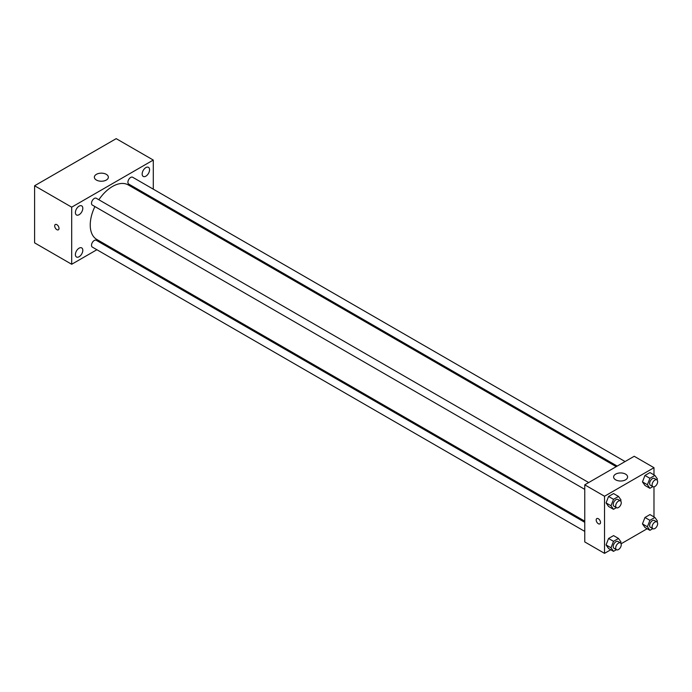 <?xml version="1.0" encoding="UTF-8"?>
<svg xmlns="http://www.w3.org/2000/svg" width="692" height="692" viewBox="0 0 692 692"><rect width="100%" height="100%" fill="white"/><g stroke="black" fill="none" stroke-linecap="round" stroke-linejoin="round"><path stroke-width="1.04" d="M96.889 249.725L71.691 264.275L34.6 242.857L34.6 185.759L116.195 138.651L153.287 160.06L153.287 189.158M145.865 167.602A5.242 3.027 120 0 0 142.44 172.221A5.242 3.027 120 0 0 143.244 176.425A5.242 3.027 120 0 0 148.486 173.398A5.242 3.027 120 0 0 148.486 167.343A5.242 3.027 120 0 0 145.865 167.602M79.104 206.147A5.242 3.027 120 0 0 75.679 210.766A5.242 3.027 120 0 0 76.483 214.97A5.242 3.027 120 0 0 81.725 211.942A5.242 3.027 120 0 0 81.725 205.887A5.242 3.027 120 0 0 79.104 206.147M79.104 248.168A5.242 3.027 120 0 0 75.679 252.796A5.242 3.027 120 0 0 76.483 257A5.242 3.027 120 0 0 81.725 253.964A5.242 3.027 120 0 0 81.725 247.909A5.242 3.027 120 0 0 79.104 248.168M71.691 264.275L71.691 207.167L34.6 185.759M71.691 207.167L153.287 160.06M106.309 180.05A6.998 4.04 180 0 1 98.688 180.923A6.998 4.04 180 0 1 94.363 177.195A6.998 4.04 180 0 1 101.361 173.156A6.998 4.04 180 0 1 108.35 177.195A6.998 4.04 180 0 1 106.309 180.05M105.746 244.613L104.743 245.184M59.019 228.403A3.062 1.765 60 0 1 58.388 229.805A3.062 1.765 60 0 1 55.325 228.04A3.062 1.765 60 0 1 55.325 224.511A3.062 1.765 60 0 1 57.678 225.324A3.062 1.765 60 0 1 59.019 228.403M58.388 229.805A3.062 1.765 60 0 1 55.325 228.04A3.062 1.765 60 0 1 55.325 224.502M153.287 198.232L153.287 199.382M625.084 461.547L132.648 177.247A3.927 2.266 120 0 0 130.684 177.437A3.927 2.266 120 0 0 127.908 182.255A3.927 2.266 120 0 0 128.721 184.055L617.221 466.088M584.757 522.313L96.257 240.288A3.927 2.266 120 0 0 94.285 240.479A3.927 2.266 120 0 0 91.508 245.297A3.927 2.266 120 0 0 92.321 247.096L584.757 531.395M588.684 482.558L96.257 198.258A3.927 2.266 120 0 0 94.285 198.448A3.927 2.266 120 0 0 91.725 201.917A3.927 2.266 120 0 0 92.321 205.066L584.757 489.365M94.908 206.562A31.469 18.174 120 0 0 90.237 225.012A31.469 18.174 120 0 0 96.75 239.423L584.757 521.171M616.226 466.659L128.219 184.911A31.469 18.174 120 0 0 98.844 199.754M610.768 549.751L604.531 553.349L584.757 541.931L584.757 484.824L634.209 456.279L653.983 467.697L653.983 474.894M647.158 528.74L621.113 543.782M644.961 485.447L642.461 481.892L644.961 475.447L649.952 472.567L644.961 475.447L642.461 481.892L644.961 485.447L649.909 488.301L647.409 484.746L649.909 478.302L654.9 475.421L657.4 478.976L657.002 479.997M608.562 548.479L606.062 544.933L608.562 538.488L613.562 535.608L608.562 538.488L606.062 544.933L608.562 548.479L613.51 551.342L611.01 547.787L613.51 541.343L618.501 538.462L621.001 542.018L620.612 543.038M653.983 486.839L653.983 516.915M604.531 553.349L604.531 496.251L653.983 467.697M644.961 527.468L642.461 523.913L644.961 517.478L649.952 514.588L644.961 517.478L642.461 523.913L644.961 527.468L649.909 530.323L647.409 526.768L649.909 520.332L654.9 517.452L657.4 520.998L657.002 522.019M608.562 506.457L606.062 502.902L608.562 496.467L613.562 493.578L608.562 496.467L606.062 502.902L608.562 506.457L613.51 509.312L611.01 505.757L613.51 499.321L618.501 496.432L621.001 499.987L620.612 501.008M604.531 496.251L584.757 484.824M615.664 479.833A6.998 4.04 180 0 1 613.614 476.978A6.998 4.04 180 0 1 620.603 472.939A6.998 4.04 180 0 1 627.601 476.978A6.998 4.04 180 0 1 623.284 480.706A6.998 4.04 180 0 1 615.664 479.833M600.518 522.477A3.062 1.765 60 0 1 599.886 523.879A3.062 1.765 60 0 1 596.824 522.114A3.062 1.765 60 0 1 596.824 518.585A3.062 1.765 60 0 1 599.177 519.398A3.062 1.765 60 0 1 600.518 522.477M599.886 523.879A3.062 1.765 60 0 1 596.824 522.114A3.062 1.765 60 0 1 596.824 518.576M616.408 507.643L613.51 509.312M620.447 500.896L617.973 499.468A3.927 2.266 120 0 0 614.946 500.524A3.927 2.266 120 0 0 613.224 504.477A3.927 2.266 120 0 0 614.038 506.276L616.511 507.703A3.927 2.266 120 0 0 620.447 505.437A3.927 2.266 120 0 0 620.447 500.896A3.927 2.266 120 0 0 617.42 501.951A3.927 2.266 120 0 0 615.698 505.904A3.927 2.266 120 0 0 616.511 507.703M611.01 505.757L606.062 502.902M613.51 499.321L608.562 496.467M618.501 496.432L613.562 493.578M652.798 486.623L649.909 488.301M656.838 479.885L654.372 478.457A3.927 2.266 120 0 0 651.336 479.504A3.927 2.266 120 0 0 649.624 483.466A3.927 2.266 120 0 0 650.437 485.265L652.911 486.692A3.927 2.266 120 0 0 656.838 484.417A3.927 2.266 120 0 0 656.838 479.885A3.927 2.266 120 0 0 653.81 480.931A3.927 2.266 120 0 0 652.098 484.893A3.927 2.266 120 0 0 652.911 486.692M647.409 484.746L642.461 481.892M649.909 478.302L644.961 475.447M654.9 475.421L649.952 472.567M616.408 549.664L613.51 551.342M620.447 542.926L617.973 541.499A3.927 2.266 120 0 0 614.946 542.545A3.927 2.266 120 0 0 613.224 546.507A3.927 2.266 120 0 0 614.038 548.306L616.511 549.733A3.927 2.266 120 0 0 620.447 547.458A3.927 2.266 120 0 0 620.447 542.926A3.927 2.266 120 0 0 617.42 543.973A3.927 2.266 120 0 0 615.698 547.934A3.927 2.266 120 0 0 616.511 549.733M611.01 547.787L606.062 544.933M613.51 541.343L608.562 538.488M618.501 538.462L613.562 535.608M652.798 528.653L649.909 530.323M656.838 521.906L654.372 520.479A3.927 2.266 120 0 0 651.336 521.534A3.927 2.266 120 0 0 649.624 525.487A3.927 2.266 120 0 0 650.437 527.287L652.911 528.714A3.927 2.266 120 0 0 656.838 526.448A3.927 2.266 120 0 0 656.838 521.906A3.927 2.266 120 0 0 653.81 522.962A3.927 2.266 120 0 0 652.098 526.915A3.927 2.266 120 0 0 652.911 528.714M647.409 526.768L642.461 523.913M649.909 520.332L644.961 517.478M654.9 517.452L649.952 514.588"/></g></svg>
